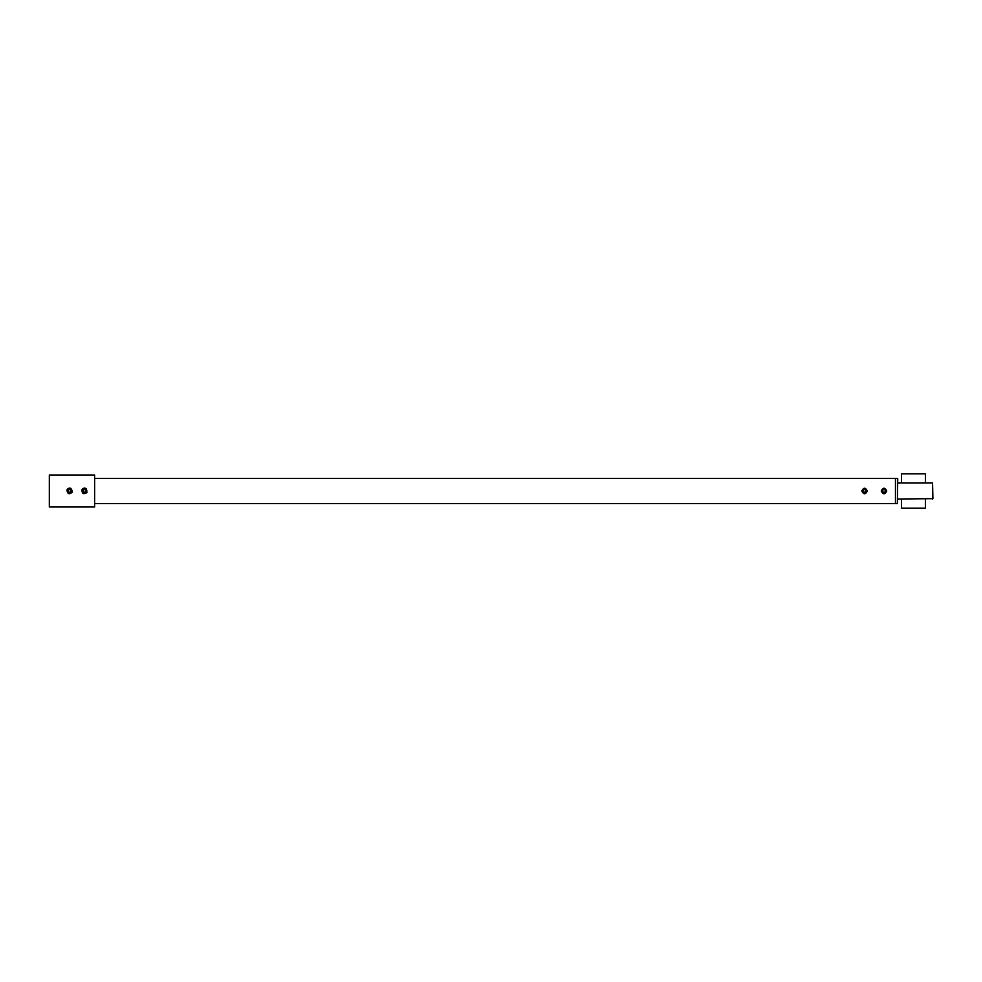 <?xml version="1.0" encoding="UTF-8"?>
<svg xmlns="http://www.w3.org/2000/svg" width="982" height="982" viewBox="0 0 982 982"><rect width="100%" height="100%" fill="white"/><g stroke="black" fill="none" stroke-linecap="round" stroke-linejoin="round"><path stroke-width="1.47" d="M84.121 493.246L86.453 492.277L86.797 490.558M83.691 488.876L82.783 489.552M94.616 474.993L94.616 507.007L94.616 474.993L49.333 474.993L49.333 507.007L49.333 474.993M82.635 492.252L83.274 492.89M94.616 507.007L49.333 507.007M84.845 493.271L83.286 492.903L82.279 491.209L83.286 492.903L84.894 493.259M86.171 492.62L86.453 492.277A2.283 2.283 0 0 1 83.286 492.903A2.283 2.283 0 0 1 82.66 489.723A2.283 2.283 0 0 1 85.827 489.097A2.283 2.283 0 0 1 86.453 492.277L86.797 490.558L85.827 489.097L84.108 488.754L82.267 491L84.108 488.754L85.839 489.097M67.022 489.957C67.451 494.081 69.231 494.781 72.349 492.043L70.974 488.447A2.86 2.86 0 0 0 66.936 490.202C67.623 493.971 69.341 494.56 72.091 491.945C71.674 488.41 70.164 487.821 67.562 490.165A2.283 2.283 0 0 1 70.52 488.876A2.283 2.283 0 0 1 71.821 491.835L71.882 491.651M861.815 491C863.644 487.342 865.473 487.342 867.315 491C865.473 494.658 863.644 494.658 861.815 491L863.301 489.097M863.988 488.791L863.374 489.048M865.817 492.915L866.468 492.277A2.283 2.283 0 0 1 863.288 492.903A2.283 2.283 0 0 1 862.662 489.723L862.478 490.067M881.259 491C883.088 487.342 884.917 487.342 886.758 491C884.917 494.658 883.088 494.658 881.259 491L881.713 491M862.65 492.252L863.509 493.025M882.094 492.252L882.953 493.025M94.849 478.418L895.449 478.418L895.449 503.582L94.849 503.582M885.568 492.669L885.629 492.62A2.283 2.283 0 0 1 882.401 492.62A2.283 2.283 0 0 1 882.376 489.392A2.283 2.283 0 0 1 885.617 489.38A2.283 2.283 0 0 1 885.629 492.608M885.752 492.473L886.218 491.577M897.732 499.003L932.9 498.66L932.556 482.997L897.732 482.997M897.732 478.762L897.388 503.582L897.732 478.762M897.388 478.418L895.449 478.418L895.449 503.582L897.388 503.582M901.451 482.997L901.451 473.84L925.461 473.84L925.461 482.997M925.461 499.003L925.461 508.16L901.451 508.16L901.451 499.003M882.892 492.191L885.028 492.007A1.424 1.424 0 0 1 882.622 491.381A1.424 1.424 0 0 1 884.365 489.613A1.424 1.424 0 0 1 885.028 492.007L885.604 491.417A1.645 1.645 0 0 1 882.843 492.178A1.645 1.645 0 0 1 883.567 489.404A1.645 1.645 0 0 1 885.604 491.417L885.163 489.822L883.567 489.404L882.413 490.583L882.843 492.178L884.438 492.596L885.604 491.417L885.163 489.822L883.567 489.404L882.413 490.583M882.425 490.619L882.843 492.178M862.933 490.926L863.644 492.375L865.756 491.798A1.424 1.424 0 0 1 863.276 491.626A1.424 1.424 0 0 1 864.663 489.576A1.424 1.424 0 0 1 865.756 491.798L866.21 491.11A1.645 1.645 0 0 1 863.644 492.375A1.645 1.645 0 0 1 863.841 489.515A1.645 1.645 0 0 1 866.21 491.11L865.486 489.625L863.841 489.515L862.92 490.89L863.644 492.375L865.289 492.485L866.21 491.11L865.486 489.625L863.841 489.515L862.92 490.89M862.662 489.723A2.283 2.283 0 0 1 865.842 489.097A2.283 2.283 0 0 1 866.468 492.277M82.93 490.926L83.63 492.375L85.741 491.798A1.424 1.424 0 0 1 83.274 491.626A1.424 1.424 0 0 1 84.648 489.576A1.424 1.424 0 0 1 85.741 491.798L86.207 491.11A1.645 1.645 0 0 1 83.63 492.375A1.645 1.645 0 0 1 83.826 489.515A1.645 1.645 0 0 1 86.207 491.11L85.471 489.625L83.826 489.515L82.905 490.89L83.63 492.375L85.287 492.485L86.207 491.11L85.471 489.625L83.826 489.515L82.905 490.89M86.932 492.596L86.355 488.778A2.86 2.86 0 0 0 82.181 489.404C81.702 493.529 83.286 494.597 86.932 492.596M84.108 493.246L84.108 493.246C87.594 491.749 87.607 490.263 84.108 488.754C79.935 489.674 83.986 495.775 86.453 492.277C85.864 488.091 84.477 487.808 82.316 491.442C84.378 494.044 85.876 493.75 86.797 490.558C85.876 486.385 79.788 490.435 83.286 492.903C87.472 492.301 87.742 490.926 84.108 488.754C81.518 490.816 81.801 492.313 84.992 493.246C89.178 492.326 85.127 486.225 82.66 489.723C85.716 487.993 87.054 488.901 86.698 492.436C83.445 494.4 81.899 493.467 82.046 489.637A2.86 2.86 0 0 1 82.181 489.404M82.66 489.723L86.355 488.778M86.453 492.277L86.797 490.558L85.827 489.097L84.108 488.754L82.267 491M68.089 491.282L69.084 492.534L71.023 491.528A1.424 1.424 0 0 1 68.568 491.896A1.424 1.424 0 0 1 69.477 489.588A1.424 1.424 0 0 1 71.023 491.528L71.318 490.755A1.645 1.645 0 0 1 69.084 492.534A1.645 1.645 0 0 1 68.654 489.711A1.645 1.645 0 0 1 71.318 490.755L70.287 489.466L68.654 489.711L68.053 491.245L69.084 492.534L70.716 492.289L71.318 490.755L70.287 489.466L68.654 489.711L68.053 491.245M71.821 491.835A2.283 2.283 0 0 1 68.85 493.124A2.283 2.283 0 0 1 67.562 490.165L70.974 488.447M69.734 493.283C72.815 491.086 72.496 489.625 68.777 488.901C64.886 490.705 70.164 495.787 71.821 491.835C70.336 487.87 68.924 487.894 67.586 491.921C70.164 494.007 71.563 493.394 71.784 490.079C69.98 486.2 64.91 491.479 68.85 493.124C72.815 491.651 72.791 490.239 68.777 488.901C66.678 491.479 67.292 492.878 70.606 493.099C74.485 491.295 69.206 486.213 67.562 490.165C69.206 486.213 74.485 491.295 70.606 493.099C67.292 492.878 66.678 491.479 68.777 488.901C72.791 490.239 72.815 491.651 68.85 493.124C64.91 491.479 69.98 486.2 71.784 490.079C71.563 493.394 70.164 494.007 67.586 491.921C68.924 487.894 70.336 487.87 71.821 491.835C70.164 495.787 64.886 490.705 68.777 488.901C72.496 489.625 72.815 491.086 69.734 493.283L71.931 491.442L70.606 493.099L68.85 493.124L67.586 491.921L67.562 490.165L68.777 488.901L70.52 488.876L71.968 491M932.556 499.003L932.556 482.997"/></g></svg>
